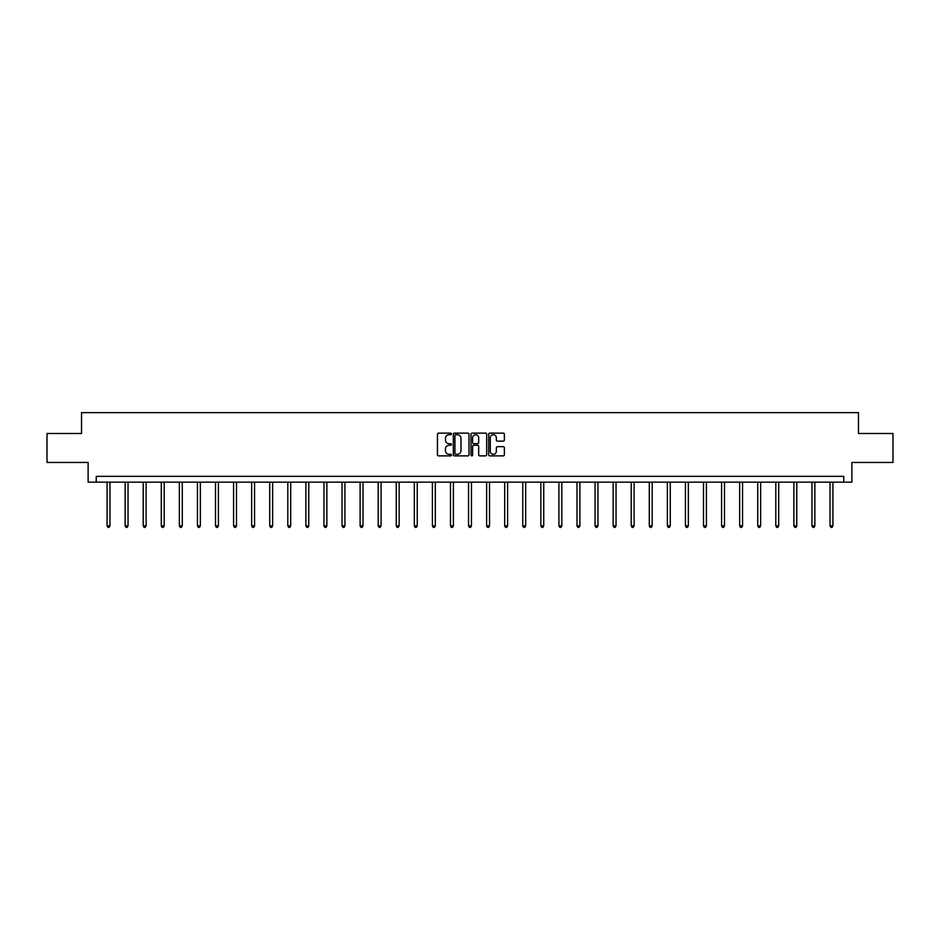 <?xml version="1.0" encoding="UTF-8"?>
<svg xmlns="http://www.w3.org/2000/svg" width="940" height="940" viewBox="0 0 940 940"><rect width="100%" height="100%" fill="white"/><g stroke="black" fill="none" stroke-linecap="round" stroke-linejoin="round"><path stroke-width="1.41" d="M451.459 433.928A0.799 0.799 0 0 0 450.671 433.129L438.581 433.129A1.14 1.14 0 0 0 437.453 434.268L437.453 454.737A1.14 1.14 0 0 0 438.581 455.877L450.671 455.877A0.799 0.799 0 0 0 451.459 455.078A0.799 0.799 0 0 0 450.671 454.279L449.109 454.279A3.643 3.643 0 0 1 445.466 450.636L445.466 448.932A3.643 3.643 0 0 1 449.109 445.29L450.671 445.29A0.799 0.799 0 0 0 451.459 444.503A0.799 0.799 0 0 0 450.671 443.704L449.109 443.704A3.643 3.643 0 0 1 445.466 440.061L445.466 438.357A3.643 3.643 0 0 1 449.109 434.715L450.671 434.715A0.799 0.799 0 0 0 451.459 433.928M503.241 441.142A1.14 1.14 0 0 0 504.369 440.002L504.369 434.268A1.14 1.14 0 0 0 503.241 433.129L489.811 433.129A1.14 1.14 0 0 0 488.683 434.268L488.683 454.737A1.14 1.14 0 0 0 489.811 455.877L503.241 455.877A1.14 1.14 0 0 0 504.369 454.737L504.369 447.793A1.14 1.14 0 0 0 503.241 446.664L497.495 446.664A1.14 1.14 0 0 0 496.355 447.793L496.355 451.235A3.043 3.043 0 0 1 493.312 454.279A3.043 3.043 0 0 1 490.269 451.235L490.269 437.758A3.043 3.043 0 0 1 493.312 434.715A3.043 3.043 0 0 1 496.355 437.758L496.355 440.002A1.14 1.14 0 0 0 497.495 441.142L503.241 441.142M843.756 482.149L851.875 482.149L851.875 462.457L893 462.457L893 433.493L858.479 433.493L858.479 412.637L81.522 412.637L81.522 433.493L47 433.493L47 462.457L88.125 462.457L88.125 482.149L843.756 482.149L843.756 476.357L96.244 476.357L96.244 482.149M469.001 434.268A1.14 1.14 0 0 0 467.873 433.129L454.443 433.129A1.14 1.14 0 0 0 453.315 434.268L453.315 454.737A1.14 1.14 0 0 0 454.443 455.877L467.873 455.877A1.14 1.14 0 0 0 469.001 454.737L469.001 434.268M472.127 433.129L485.557 433.129A1.14 1.14 0 0 1 486.685 434.268L486.685 454.737A1.14 1.14 0 0 1 485.557 455.877L479.811 455.877A1.14 1.14 0 0 1 478.672 454.737L478.672 446.43A1.14 1.14 0 0 0 477.532 445.29L473.725 445.29A1.14 1.14 0 0 0 472.585 446.43L472.585 455.078A0.799 0.799 0 0 1 471.786 455.877A0.799 0.799 0 0 1 470.999 455.078L470.999 434.268A1.14 1.14 0 0 1 472.127 433.129M455.7 434.715A0.799 0.799 0 0 0 454.901 435.514L454.901 453.48A0.799 0.799 0 0 0 455.7 454.279L457.345 454.279A3.643 3.643 0 0 0 460.988 450.636L460.988 438.357A3.643 3.643 0 0 0 457.345 434.715L455.7 434.715M478.672 437.817A3.043 3.043 0 0 0 475.628 434.774A3.043 3.043 0 0 0 472.585 437.817L472.585 442.564A1.14 1.14 0 0 0 473.725 443.704L477.532 443.704A1.14 1.14 0 0 0 478.672 442.564L478.672 437.817M107.078 482.149L107.078 525.86L109.968 525.86L109.968 482.149M109.968 525.86L109.099 527.364L107.947 527.364L107.078 525.86M125.149 482.149L125.149 525.86L128.04 525.86L128.04 482.149M128.04 525.86L127.17 527.364L126.019 527.364L125.149 525.86M143.221 482.149L143.221 525.86L146.111 525.86L146.111 482.149M146.111 525.86L145.254 527.364L144.09 527.364L143.221 525.86M161.292 482.149L161.292 525.86L164.195 525.86L164.195 482.149M164.195 525.86L163.325 527.364L162.162 527.364L161.292 525.86M179.364 482.149L179.364 525.86L182.266 525.86L182.266 482.149M182.266 525.86L181.397 527.364L180.233 527.364L179.364 525.86M197.447 482.149L197.447 525.86L200.338 525.86L200.338 482.149M200.338 525.86L199.468 527.364L198.317 527.364L197.447 525.86M215.518 482.149L215.518 525.86L218.409 525.86L218.409 482.149M218.409 525.86L217.54 527.364L216.388 527.364L215.518 525.86M233.59 482.149L233.59 525.86L236.492 525.86L236.492 482.149M236.492 525.86L235.623 527.364L234.459 527.364L233.59 525.86M251.662 482.149L251.662 525.86L254.564 525.86L254.564 482.149M254.564 525.86L253.694 527.364L252.531 527.364L251.662 525.86M269.733 482.149L269.733 525.86L272.635 525.86L272.635 482.149M272.635 525.86L271.766 527.364L270.603 527.364L269.733 525.86M287.816 482.149L287.816 525.86L290.707 525.86L290.707 482.149M290.707 525.86L289.837 527.364L288.686 527.364L287.816 525.86M305.888 482.149L305.888 525.86L308.778 525.86L308.778 482.149M308.778 525.86L307.909 527.364L306.757 527.364L305.888 525.86M323.959 482.149L323.959 525.86L326.862 525.86L326.862 482.149M326.862 525.86L325.992 527.364L324.829 527.364L323.959 525.86M342.031 482.149L342.031 525.86L344.933 525.86L344.933 482.149M344.933 525.86L344.064 527.364L342.9 527.364L342.031 525.86M360.102 482.149L360.102 525.86L363.005 525.86L363.005 482.149M363.005 525.86L362.135 527.364L360.972 527.364L360.102 525.86M378.186 482.149L378.186 525.86L381.076 525.86L381.076 482.149M381.076 525.86L380.207 527.364L379.055 527.364L378.186 525.86M396.257 482.149L396.257 525.86L399.147 525.86L399.147 482.149M399.147 525.86L398.278 527.364L397.127 527.364L396.257 525.86M414.329 482.149L414.329 525.86L417.231 525.86L417.231 482.149M417.231 525.86L416.361 527.364L415.198 527.364L414.329 525.86M432.4 482.149L432.4 525.86L435.302 525.86L435.302 482.149M435.302 525.86L434.433 527.364L433.27 527.364L432.4 525.86M450.483 482.149L450.483 525.86L453.374 525.86L453.374 482.149M453.374 525.86L452.504 527.364L451.341 527.364L450.483 525.86M468.555 482.149L468.555 525.86L471.445 525.86L471.445 482.149M471.445 525.86L470.576 527.364L469.424 527.364L468.555 525.86M486.626 482.149L486.626 525.86L489.517 525.86L489.517 482.149M489.517 525.86L488.659 527.364L487.496 527.364L486.626 525.86M504.698 482.149L504.698 525.86L507.6 525.86L507.6 482.149M507.6 525.86L506.731 527.364L505.567 527.364L504.698 525.86M522.769 482.149L522.769 525.86L525.672 525.86L525.672 482.149M525.672 525.86L524.802 527.364L523.639 527.364L522.769 525.86M540.853 482.149L540.853 525.86L543.743 525.86L543.743 482.149M543.743 525.86L542.874 527.364L541.722 527.364L540.853 525.86M558.924 482.149L558.924 525.86L561.814 525.86L561.814 482.149M561.814 525.86L560.945 527.364L559.793 527.364L558.924 525.86M576.995 482.149L576.995 525.86L579.898 525.86L579.898 482.149M579.898 525.86L579.028 527.364L577.865 527.364L576.995 525.86M595.067 482.149L595.067 525.86L597.969 525.86L597.969 482.149M597.969 525.86L597.1 527.364L595.937 527.364L595.067 525.86M613.139 482.149L613.139 525.86L616.041 525.86L616.041 482.149M616.041 525.86L615.171 527.364L614.008 527.364L613.139 525.86M631.222 482.149L631.222 525.86L634.112 525.86L634.112 482.149M634.112 525.86L633.243 527.364L632.091 527.364L631.222 525.86M649.293 482.149L649.293 525.86L652.184 525.86L652.184 482.149M652.184 525.86L651.314 527.364L650.163 527.364L649.293 525.86M667.365 482.149L667.365 525.86L670.267 525.86L670.267 482.149M670.267 525.86L669.398 527.364L668.234 527.364L667.365 525.86M685.436 482.149L685.436 525.86L688.339 525.86L688.339 482.149M688.339 525.86L687.469 527.364L686.306 527.364L685.436 525.86M703.508 482.149L703.508 525.86L706.41 525.86L706.41 482.149M706.41 525.86L705.541 527.364L704.377 527.364L703.508 525.86M721.591 482.149L721.591 525.86L724.482 525.86L724.482 482.149M724.482 525.86L723.612 527.364L722.461 527.364L721.591 525.86M739.663 482.149L739.663 525.86L742.553 525.86L742.553 482.149M742.553 525.86L741.684 527.364L740.532 527.364L739.663 525.86M757.734 482.149L757.734 525.86L760.636 525.86L760.636 482.149M760.636 525.86L759.767 527.364L758.604 527.364L757.734 525.86M775.806 482.149L775.806 525.86L778.708 525.86L778.708 482.149M778.708 525.86L777.838 527.364L776.675 527.364L775.806 525.86M793.889 482.149L793.889 525.86L796.779 525.86L796.779 482.149M796.779 525.86L795.91 527.364L794.746 527.364L793.889 525.86M811.96 482.149L811.96 525.86L814.851 525.86L814.851 482.149M814.851 525.86L813.981 527.364L812.83 527.364L811.96 525.86M830.032 482.149L830.032 525.86L832.922 525.86L832.922 482.149M832.922 525.86L832.053 527.364L830.901 527.364L830.032 525.86"/></g></svg>
